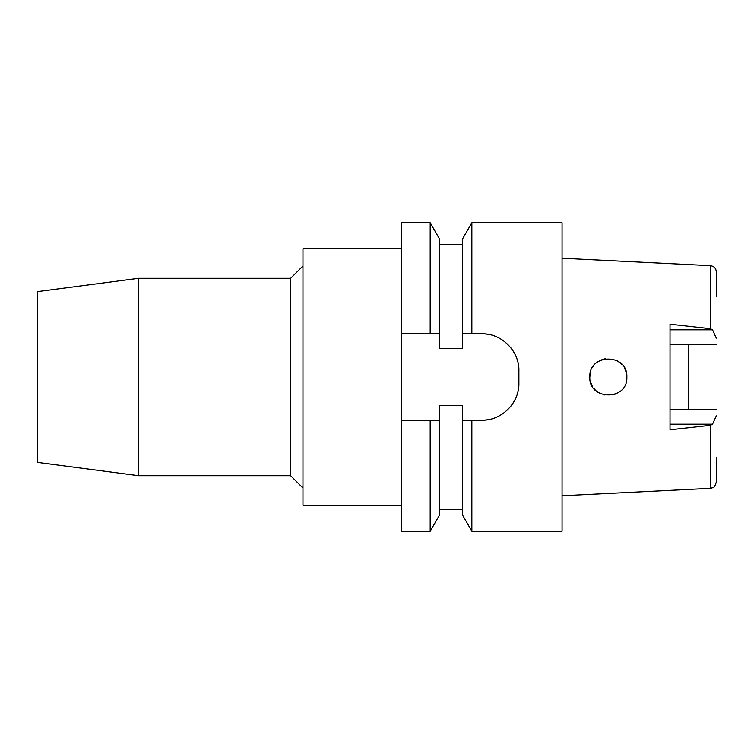 <?xml version="1.0" encoding="UTF-8"?>
<svg xmlns="http://www.w3.org/2000/svg" width="754" height="754" viewBox="0 0 754 754"><rect width="100%" height="100%" fill="white"/><g stroke="black" fill="none" stroke-linecap="round" stroke-linejoin="round"><path stroke-width="1.13" d="M562.069 495.755L710.438 488.338L713.03 487.621C713.925 487.932 715.018 486.113 716.3 482.174L716.3 457.197M688.543 409.507L688.543 344.493L688.543 409.507M716.3 338.122L712.539 329.809L710.438 328.687L710.438 265.662C714.085 266.228 716.036 268.283 716.3 271.826L716.3 296.803M710.438 265.662L562.069 258.245M616.141 393.786L613.115 394.879M604.208 395.039L603.492 394.86M600.109 393.579L596.442 391.175L593.615 388.206M591.607 384.908L591.249 384.088M589.835 377C588.601 400.723 628.007 400.996 626.847 377L626.847 377C627.941 353.098 588.77 353.126 589.835 377L590.373 372.561M592.314 367.735L593.558 365.869M600.109 360.421L603.473 359.149M604.218 358.961L605.726 358.678M710.438 328.687L670.033 324.201L670.033 429.799L710.438 425.313L712.539 424.191L716.3 415.878M716.3 344.493L670.033 344.493M626.272 372.419L624.566 368.093L626.272 372.429M617.554 360.949L621.664 364.154L617.601 360.978M600.241 360.365L596.452 362.815L600.25 360.355M596.442 391.175L600.118 393.579M590.373 381.439L592.314 386.265L590.373 381.439M37.7 291.581L37.7 462.419L138.661 475.708L138.661 278.292L37.7 291.581M302.967 488.045L290.629 475.708L290.629 278.292L138.661 278.292M290.629 475.708L138.661 475.708M302.967 265.955L290.629 278.292M401.675 248.679L302.967 248.679L302.967 505.321L401.675 505.321M401.675 333.815L430.195 333.815L430.195 222.769L401.675 222.769L401.675 531.231L430.195 531.231L430.195 420.185L401.675 420.185L433.296 420.185M430.195 531.231L439.459 515.171L439.459 420.185L436.123 420.185M465.435 420.185L462.598 420.185L462.598 405.435L439.459 405.435L439.459 420.185L430.195 420.185M433.493 333.815L439.459 333.815L439.459 238.829L439.459 348.565L462.598 348.565L462.598 333.815L471.863 333.815L471.863 222.769L562.069 222.769L562.069 531.231L471.863 531.231L471.863 420.185L481.872 420.185L468.705 420.185M465.614 333.815L469.412 333.815M517.989 362.731A37.012 37.012 0 0 1 518.893 370.827C519.553 351.326 501.551 333.164 481.872 333.815A37.012 37.012 0 0 1 490.034 334.729M497.951 337.49A37.012 37.012 0 0 1 504.973 341.911M510.854 347.811A37.012 37.012 0 0 1 515.255 354.842M489.93 419.299A37.012 37.012 0 0 1 481.872 420.185C501.184 420.826 519.449 403.173 518.893 383.173A37.012 37.012 0 0 1 517.96 391.42M515.152 399.375A37.012 37.012 0 0 1 510.694 406.397M504.775 412.249A37.012 37.012 0 0 1 497.772 416.594M430.195 333.815L439.459 333.815M471.863 420.185L462.598 420.185L462.598 515.171L471.863 531.231M518.893 370.827L518.893 383.173M481.872 333.815L471.863 333.815M471.863 222.769L462.598 238.829L462.598 333.815M670.033 409.507L716.3 409.507M710.438 488.338L710.438 425.313M670.033 329.809L712.539 329.809M712.539 424.191L670.033 424.191M439.459 509.638L462.598 509.638M439.459 244.362L462.598 244.362M439.459 238.829L430.195 222.769"/></g></svg>
